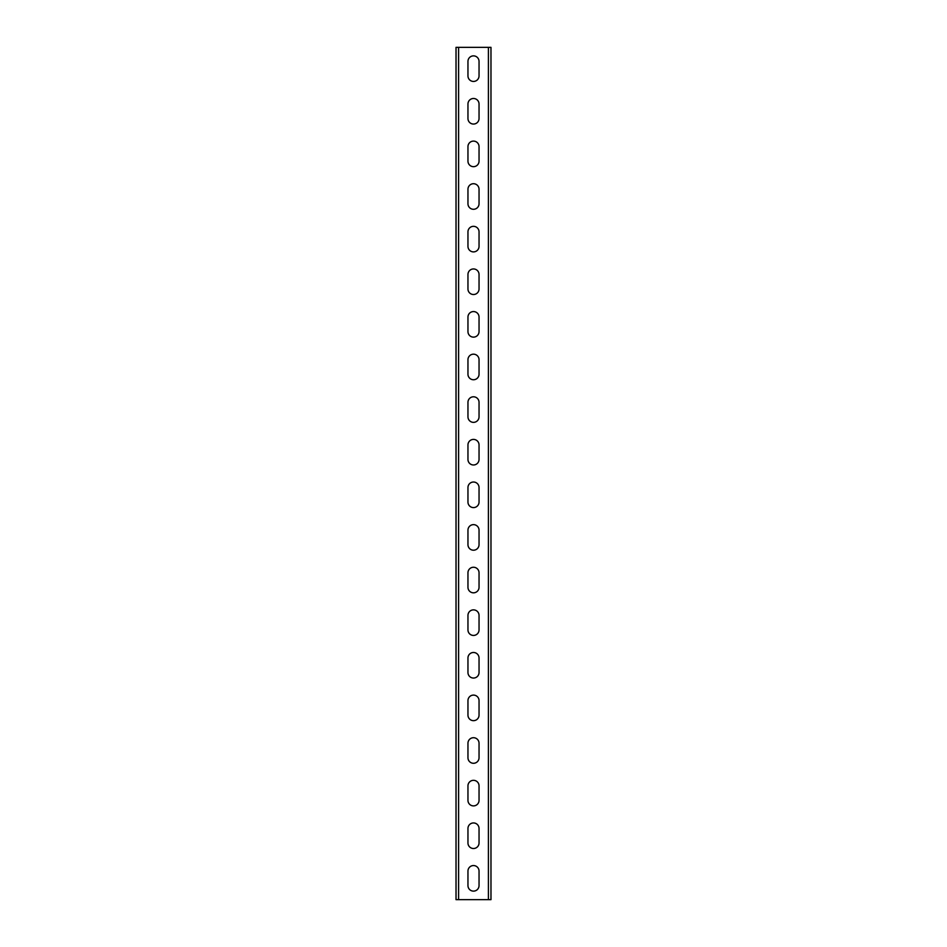 <?xml version="1.0" encoding="UTF-8"?>
<svg xmlns="http://www.w3.org/2000/svg" width="947" height="947" viewBox="0 0 947 947"><rect width="100%" height="100%" fill="white"/><g stroke="black" fill="none" stroke-linecap="round" stroke-linejoin="round"><path stroke-width="1.42" d="M456.028 899.65L456.028 47.35L490.972 47.35L490.972 899.65L456.028 899.65M479.04 61.413A5.54 5.54 0 0 0 473.5 55.873A5.54 5.54 0 0 0 467.96 61.413L467.96 75.902A5.54 5.54 0 0 0 473.5 81.442A5.54 5.54 0 0 0 479.04 75.902L479.04 61.413A5.54 5.54 0 0 0 473.5 55.873A5.54 5.54 0 0 0 467.96 61.413M479.04 104.028A5.54 5.54 0 0 0 473.5 98.488A5.54 5.54 0 0 0 467.96 104.028L467.96 118.517A5.54 5.54 0 0 0 473.5 124.057A5.54 5.54 0 0 0 479.04 118.517L479.04 104.028A5.54 5.54 0 0 0 473.5 98.488A5.54 5.54 0 0 0 467.96 104.028M479.04 146.643A5.54 5.54 0 0 0 473.5 141.103A5.54 5.54 0 0 0 467.96 146.643L467.96 161.132A5.54 5.54 0 0 0 473.5 166.672A5.54 5.54 0 0 0 479.04 161.132L479.04 146.643A5.54 5.54 0 0 0 473.5 141.103A5.54 5.54 0 0 0 467.96 146.643M479.04 189.258A5.54 5.54 0 0 0 473.5 183.718A5.54 5.54 0 0 0 467.96 189.258L467.96 203.747A5.54 5.54 0 0 0 473.5 209.287A5.54 5.54 0 0 0 479.04 203.747L479.04 189.258A5.54 5.54 0 0 0 473.5 183.718A5.54 5.54 0 0 0 467.96 189.258M467.96 246.362L467.96 231.873A5.54 5.54 0 0 1 473.5 226.333A5.54 5.54 0 0 1 479.04 231.873L479.04 246.362A5.54 5.54 0 0 1 473.5 251.902A5.54 5.54 0 0 1 467.96 246.362A5.54 5.54 0 0 0 473.5 251.902A5.54 5.54 0 0 0 479.04 246.362M467.96 288.977L467.96 274.488A5.54 5.54 0 0 1 473.5 268.948A5.54 5.54 0 0 1 479.04 274.488L479.04 288.977A5.54 5.54 0 0 1 473.5 294.517A5.54 5.54 0 0 1 467.96 288.977A5.54 5.54 0 0 0 473.5 294.517A5.54 5.54 0 0 0 479.04 288.977M467.96 331.592L467.96 317.103A5.54 5.54 0 0 1 473.5 311.563A5.54 5.54 0 0 1 479.04 317.103L479.04 331.592A5.54 5.54 0 0 1 473.5 337.132A5.54 5.54 0 0 1 467.96 331.592A5.54 5.54 0 0 0 473.5 337.132A5.54 5.54 0 0 0 479.04 331.592M467.96 374.207L467.96 359.718A5.54 5.54 0 0 1 473.5 354.178A5.54 5.54 0 0 1 479.04 359.718L479.04 374.207A5.54 5.54 0 0 1 473.5 379.747A5.54 5.54 0 0 1 467.96 374.207A5.54 5.54 0 0 0 473.5 379.747A5.54 5.54 0 0 0 479.04 374.207M467.96 416.822L467.96 402.333A5.54 5.54 0 0 1 473.5 396.793A5.54 5.54 0 0 1 479.04 402.333L479.04 416.822A5.54 5.54 0 0 1 473.5 422.362A5.54 5.54 0 0 1 467.96 416.822A5.54 5.54 0 0 0 473.5 422.362A5.54 5.54 0 0 0 479.04 416.822M467.96 459.437L467.96 444.948A5.54 5.54 0 0 1 473.5 439.408A5.54 5.54 0 0 1 479.04 444.948L479.04 459.437A5.54 5.54 0 0 1 473.5 464.977A5.54 5.54 0 0 1 467.96 459.437A5.54 5.54 0 0 0 473.5 464.977A5.54 5.54 0 0 0 479.04 459.437M467.96 502.052L467.96 487.563A5.54 5.54 0 0 1 473.5 482.023A5.54 5.54 0 0 1 479.04 487.563L479.04 502.052A5.54 5.54 0 0 1 473.5 507.592A5.54 5.54 0 0 1 467.96 502.052A5.54 5.54 0 0 0 473.5 507.592A5.54 5.54 0 0 0 479.04 502.052M467.96 544.667L467.96 530.178A5.54 5.54 0 0 1 473.5 524.638A5.54 5.54 0 0 1 479.04 530.178L479.04 544.667A5.54 5.54 0 0 1 473.5 550.207A5.54 5.54 0 0 1 467.96 544.667A5.54 5.54 0 0 0 473.5 550.207A5.54 5.54 0 0 0 479.04 544.667M467.96 587.282L467.96 572.793A5.54 5.54 0 0 1 473.5 567.253A5.54 5.54 0 0 1 479.04 572.793L479.04 587.282A5.54 5.54 0 0 1 473.5 592.822A5.54 5.54 0 0 1 467.96 587.282A5.54 5.54 0 0 0 473.5 592.822A5.54 5.54 0 0 0 479.04 587.282M467.96 629.897L467.96 615.408A5.54 5.54 0 0 1 473.5 609.868A5.54 5.54 0 0 1 479.04 615.408L479.04 629.897A5.54 5.54 0 0 1 473.5 635.437A5.54 5.54 0 0 1 467.96 629.897A5.54 5.54 0 0 0 473.5 635.437A5.54 5.54 0 0 0 479.04 629.897M467.96 672.512L467.96 658.023A5.54 5.54 0 0 1 473.5 652.483A5.54 5.54 0 0 1 479.04 658.023L479.04 672.512A5.54 5.54 0 0 1 473.5 678.052A5.54 5.54 0 0 1 467.96 672.512A5.54 5.54 0 0 0 473.5 678.052A5.54 5.54 0 0 0 479.04 672.512M467.96 715.127L467.96 700.638A5.54 5.54 0 0 1 473.5 695.098A5.54 5.54 0 0 1 479.04 700.638L479.04 715.127A5.54 5.54 0 0 1 473.5 720.667A5.54 5.54 0 0 1 467.96 715.127A5.54 5.54 0 0 0 473.5 720.667A5.54 5.54 0 0 0 479.04 715.127M467.96 757.742L467.96 743.253A5.54 5.54 0 0 1 473.5 737.713A5.54 5.54 0 0 1 479.04 743.253L479.04 757.742A5.54 5.54 0 0 1 473.5 763.282A5.54 5.54 0 0 1 467.96 757.742A5.54 5.54 0 0 0 473.5 763.282A5.54 5.54 0 0 0 479.04 757.742M467.96 800.357L467.96 785.868A5.54 5.54 0 0 1 473.5 780.328A5.54 5.54 0 0 1 479.04 785.868L479.04 800.357A5.54 5.54 0 0 1 473.5 805.897A5.54 5.54 0 0 1 467.96 800.357A5.54 5.54 0 0 0 473.5 805.897A5.54 5.54 0 0 0 479.04 800.357M467.96 842.972L467.96 828.483A5.54 5.54 0 0 1 473.5 822.943A5.54 5.54 0 0 1 479.04 828.483L479.04 842.972A5.54 5.54 0 0 1 473.5 848.512A5.54 5.54 0 0 1 467.96 842.972A5.54 5.54 0 0 0 473.5 848.512A5.54 5.54 0 0 0 479.04 842.972M467.96 885.587L467.96 871.098A5.54 5.54 0 0 1 473.5 865.558A5.54 5.54 0 0 1 479.04 871.098L479.04 885.587A5.54 5.54 0 0 1 473.5 891.127A5.54 5.54 0 0 1 467.96 885.587A5.54 5.54 0 0 0 473.5 891.127A5.54 5.54 0 0 0 479.04 885.587M467.96 75.902A5.54 5.54 0 0 0 473.5 81.442A5.54 5.54 0 0 0 479.04 75.902M467.96 118.517A5.54 5.54 0 0 0 473.5 124.057A5.54 5.54 0 0 0 479.04 118.517M467.96 161.132A5.54 5.54 0 0 0 473.5 166.672A5.54 5.54 0 0 0 479.04 161.132M467.96 203.747A5.54 5.54 0 0 0 473.5 209.287A5.54 5.54 0 0 0 479.04 203.747M479.04 231.873A5.54 5.54 0 0 0 473.5 226.333A5.54 5.54 0 0 0 467.96 231.873M479.04 274.488A5.54 5.54 0 0 0 473.5 268.948A5.54 5.54 0 0 0 467.96 274.488M479.04 317.103A5.54 5.54 0 0 0 473.5 311.563A5.54 5.54 0 0 0 467.96 317.103M479.04 359.718A5.54 5.54 0 0 0 473.5 354.178A5.54 5.54 0 0 0 467.96 359.718M479.04 402.333A5.54 5.54 0 0 0 473.5 396.793A5.54 5.54 0 0 0 467.96 402.333M479.04 444.948A5.54 5.54 0 0 0 473.5 439.408A5.54 5.54 0 0 0 467.96 444.948M479.04 487.563A5.54 5.54 0 0 0 473.5 482.023A5.54 5.54 0 0 0 467.96 487.563M479.04 530.178A5.54 5.54 0 0 0 473.5 524.638A5.54 5.54 0 0 0 467.96 530.178M479.04 572.793A5.54 5.54 0 0 0 473.5 567.253A5.54 5.54 0 0 0 467.96 572.793M479.04 615.408A5.54 5.54 0 0 0 473.5 609.868A5.54 5.54 0 0 0 467.96 615.408M479.04 658.023A5.54 5.54 0 0 0 473.5 652.483A5.54 5.54 0 0 0 467.96 658.023M479.04 700.638A5.54 5.54 0 0 0 473.5 695.098A5.54 5.54 0 0 0 467.96 700.638M479.04 743.253A5.54 5.54 0 0 0 473.5 737.713A5.54 5.54 0 0 0 467.96 743.253M479.04 785.868A5.54 5.54 0 0 0 473.5 780.328A5.54 5.54 0 0 0 467.96 785.868M479.04 828.483A5.54 5.54 0 0 0 473.5 822.943A5.54 5.54 0 0 0 467.96 828.483M479.04 871.098A5.54 5.54 0 0 0 473.5 865.558A5.54 5.54 0 0 0 467.96 871.098M458.585 899.65L458.585 47.35M488.415 899.65L488.415 47.35"/></g></svg>
